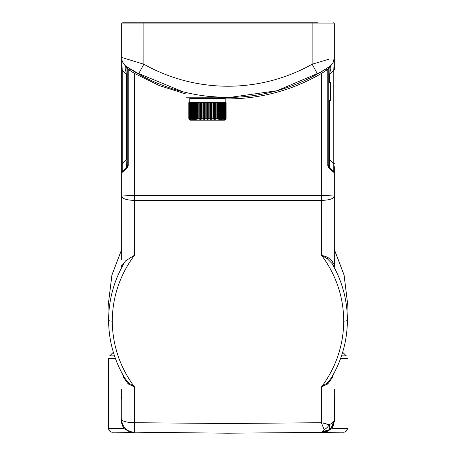 <?xml version="1.0" encoding="UTF-8"?>
<svg xmlns="http://www.w3.org/2000/svg" width="456" height="456" viewBox="0 0 456 456"><rect width="100%" height="100%" fill="white"/><g stroke="black" fill="none" stroke-linecap="round" stroke-linejoin="round"><path stroke-width="0.68" d="M138.938 74.254L129.897 68.867L129.675 70.127L128.199 69.392L134.611 73.496L135.358 72.208L183.112 91.821A182.816 182.816 0 0 0 186.025 92.534L186.025 97.789L228.935 97.789L228.935 97.413M190.762 102.64L190.329 102.64L190.329 118.309L190.762 118.309L191.189 119.432L190.956 102.64L190.762 118.309L191.189 119.432M188.847 118.588L189.2 119.432A1.864 1.864 0 0 0 190.694 120.179L224.266 120.179A1.864 1.864 0 0 0 225.76 119.432L226.136 118.309L225.76 119.432M226.09 118.309L226.09 102.64L226.09 118.309L225.703 119.432L226.056 118.309L225.538 119.432L225.868 118.309L225.258 119.432L225.566 118.309L224.865 119.432L225.156 118.309L224.797 118.309L224.369 119.432L224.631 118.309L224.198 118.309L223.771 119.432L224.004 118.309L223.497 118.309L223.07 119.432L223.275 118.309L222.699 118.309L222.271 119.432L222.442 118.309L221.804 118.309L221.382 119.432L221.525 118.309L220.824 118.309L220.408 119.432L220.516 118.309L219.758 118.309L219.353 119.432L219.433 118.309L218.618 118.309L218.225 119.432L218.27 118.309L217.409 118.309L217.033 119.432L217.045 118.309L216.138 118.309L215.779 119.432L215.756 118.309L214.816 118.309L214.474 119.432L214.423 118.309L213.448 118.309L213.129 119.432L213.037 118.309L212.046 118.309L211.749 119.432L211.624 118.309L210.609 118.309L210.341 119.432L210.187 118.309L209.156 118.309L208.916 119.432L208.728 118.309L207.697 118.309L207.48 119.432L207.263 118.309L206.232 118.309L206.044 119.432L205.804 118.309L204.772 118.309L204.619 119.432L204.351 118.309L203.336 118.309L203.211 119.432L202.914 118.309L201.922 118.309L201.831 119.432L201.512 118.309L200.537 118.309L200.486 119.432L200.144 118.309L199.204 118.309L199.181 119.432L198.822 118.309L197.915 118.309L197.927 119.432L197.551 118.309L196.69 118.309L196.735 119.432L196.342 118.309L196.735 119.432M226.09 102.64L195.527 102.64L195.607 119.432L195.202 118.309L195.607 119.432M195.527 102.64L194.444 102.64L194.552 119.432L194.136 118.309L194.552 119.432M194.444 102.64L193.435 102.64L193.578 119.432L193.156 118.309L193.578 119.432M193.435 102.64L192.517 102.64L192.688 119.432L192.261 118.309L192.688 119.432M192.517 102.64L191.685 102.64L191.89 119.432L191.463 118.309L191.89 119.432M190.329 118.309L190.591 119.432M190.329 102.64L189.804 102.64L190.095 119.432L189.673 118.309L190.095 119.432M189.804 102.64L189.394 102.64L189.394 118.309L189.702 119.432L189.291 118.309L189.422 119.432L188.824 118.309L188.824 102.64L188.824 118.309M226.056 102.64L226.056 118.309M225.937 102.64L225.937 118.309M225.868 102.64L225.868 118.309M225.669 102.64L225.669 118.309M225.566 102.64L225.566 118.309M225.287 102.64L225.287 118.309M225.156 102.64L225.156 118.309M224.797 102.64L224.797 118.309M224.631 102.64L224.631 118.309M224.198 102.64L224.198 118.309M224.004 102.64L224.004 118.309M223.497 102.64L223.497 118.309M223.275 102.64L223.275 118.309M222.699 102.64L222.699 118.309M222.442 102.64L222.442 118.309M221.804 102.64L221.804 118.309M221.525 102.64L221.525 118.309M220.824 102.64L220.824 118.309M220.516 102.64L220.516 118.309M219.758 102.64L219.758 118.309M219.433 102.64L219.433 118.309M218.618 102.64L218.618 118.309M218.27 102.64L218.27 118.309M217.409 102.64L217.409 118.309M217.045 102.64L217.045 118.309M216.138 102.64L216.138 118.309M215.779 102.64L215.779 119.432M215.756 102.64L215.756 118.309M214.816 102.64L214.816 118.309M214.474 102.64L214.474 119.432M214.423 102.64L214.423 118.309M213.448 102.64L213.448 118.309M213.129 102.64L213.129 119.432M213.037 102.64L213.037 118.309M212.046 102.64L212.046 118.309M211.749 102.64L211.749 119.432M211.624 102.64L211.624 118.309M210.609 102.64L210.609 118.309M210.341 102.64L210.341 119.432M210.187 102.64L210.187 118.309M209.156 102.64L209.156 118.309M208.916 102.64L208.916 119.432M208.728 102.64L208.728 118.309M207.697 102.64L207.697 118.309M207.48 102.64L207.48 119.432M207.263 102.64L207.263 118.309M206.232 102.64L206.232 118.309M190.956 102.64L191.685 102.64M189.394 102.64L188.824 102.64M205.804 102.64L205.804 118.309M206.044 119.432L206.044 102.64M204.772 102.64L204.772 118.309M204.619 102.64L204.619 119.432M204.351 102.64L204.351 118.309M203.336 102.64L203.336 118.309M203.211 102.64L203.211 119.432M202.914 102.64L202.914 118.309M201.922 102.64L201.922 118.309M201.831 102.64L201.831 119.432M201.512 102.64L201.512 118.309M200.537 102.64L200.537 118.309M200.486 102.64L200.486 119.432M200.144 102.64L200.144 118.309M199.204 102.64L199.204 118.309M199.181 102.64L199.181 119.432M198.822 102.64L198.822 118.309M197.915 102.64L197.915 118.309M197.551 102.64L197.551 118.309M196.69 102.64L196.69 118.309M196.342 102.64L196.342 118.309L195.527 118.309M195.202 102.64L195.202 118.309L194.444 118.309M194.136 102.64L194.136 118.309L193.435 118.309M193.156 102.64L193.156 118.309L192.517 118.309M192.261 102.64L192.261 118.309L191.685 118.309M191.463 102.64L191.463 118.309L190.956 118.309M190.163 102.64L190.163 118.309L189.804 118.309M189.673 102.64L189.394 118.309M189.291 102.64L189.291 118.309M189.092 102.64L189.092 118.309M189.023 102.64L189.023 118.309M188.904 102.64L188.904 118.309M188.869 102.64L188.869 118.309M225.201 102.64L225.201 98.536L189.759 98.536L189.759 102.64M224.455 97.789A0.747 0.747 0 0 1 225.201 98.536M189.759 98.536A0.747 0.747 0 0 1 190.505 97.789M121.666 389.048A3.733 0.963 180 0 1 121.666 389.042L121.666 398.487A3.733 3.733 0 0 1 121.666 398.476L121.273 398.487L121.666 396.053M121.666 223.833L121.666 23.917A1.117 1.117 0 0 1 122.789 22.8L127.6 22.8M186.025 94.027L159.543 85.688L134.611 73.496L134.611 200.418C126.768 200.173 122.453 198.805 121.666 196.325L121.655 259.276M121.666 267.649L121.666 265.261C121.45 266.264 122.738 264.816 125.537 260.906C114.359 279.135 108.722 298.857 108.614 320.061L108.614 320.18C108.636 331.677 110.386 342.923 113.869 353.924M121.792 59.098L121.666 57.445A11.195 11.195 0 0 0 126.66 66.758L126.466 66.627A11.195 11.195 0 0 1 126.46 66.622C126.956 67.391 127.042 70.138 126.717 74.864L122.214 69.956L121.666 69.956L121.666 167.05M121.666 167.848L121.666 171.279M121.666 172.174L121.666 172.807L121.798 172.129M124.516 72.829C126.169 69.477 126.244 66.912 124.733 65.134L126.466 66.627A1.864 1.864 0 0 1 127.264 68.161L127.264 165.665L126.717 166.987L126.808 160.632M121.752 172.248A1.864 1.864 0 0 0 121.666 172.807L122.214 171.49A1.864 1.864 0 0 0 121.666 172.807A1.864 1.864 0 0 1 121.752 172.26A1.864 1.864 0 0 0 121.666 172.807L126.922 168.304L128.199 165.665L128.199 69.392L129.088 68.85M124.921 168.783L122.214 171.49A1.864 1.864 0 0 0 121.666 172.807M123.747 171.028L123.228 171.473M129.287 68.474L129.943 69.426M132.097 70.241L133.312 70.988M125.098 199.09L124.619 198.913M121.672 419.434A13.059 13.059 0 0 0 125.143 428.195L126.187 429.204A13.059 13.059 0 0 0 128.227 430.652L128.592 431.251L134.611 432.385L112.313 432.191L134.611 432.385A13.059 13.059 0 0 1 132.377 432.174L228 433.2L321.429 432.385L228 433.2L228.006 429.466M130.216 431.581L128.774 430.948L130.216 431.581A13.059 13.059 0 0 1 128.7 430.914M323.942 432.111L321.389 432.385L342.975 432.197M329.112 166.047L329.283 159.07L329.283 166.987L328.736 165.665L328.736 100.405L330.6 100.405L330.6 82.496L328.736 82.496L328.736 74.864L329.283 74.864L331.483 72.829C329.83 69.506 329.756 66.941 331.267 65.134L329.34 66.758L317.524 73.997C289.788 89.422 260.051 97.231 228.313 97.419L228 97.419L228 433.2M328.029 430.498L327.408 431.251L332.025 428.589L327.408 431.251L321.389 432.385L324.125 429.66L321.389 422.706L228 423.521L134.611 422.706L134.611 387.024A115.653 111.709 1.9 0 1 112.307 321.144A115.653 111.709 1.9 0 1 134.611 255.126L125.537 260.906M329.386 429.558L329.312 429.615A8.579 5.312 -128 0 1 324.125 429.66A8.579 5.381 -52.6 0 0 329.312 424.604L321.389 422.706L321.389 387.024L327.778 383.952L332.162 377.921L333.547 374.045M334.333 389.048A3.733 0.963 0 0 0 334.333 389.042A3.733 0.963 180 0 0 334.333 389.042L334.333 419.326C334.219 421.504 332.544 423.259 329.312 424.604L329.312 429.62L330.856 428.201M327.778 257.298L332.162 261.202C333.649 263.99 334.373 265.056 334.333 264.394L334.333 196.325C333.553 198.805 329.238 200.167 321.389 200.418L321.389 255.126L327.778 257.298L327.408 258.831L321.389 255.126A115.653 111.709 -1.9 0 1 343.693 321.144A115.653 111.709 -1.9 0 1 321.389 387.024L327.408 382.732L327.778 383.952M332.162 377.921L332.025 376.684L331.375 377.853M331.341 377.91L327.408 382.732M342.137 353.896C345.614 342.906 347.364 331.666 347.387 320.18A3.733 0.963 -179.9 0 1 343.693 321.144M327.408 258.831L332.025 263.5C342.177 281.067 347.301 299.923 347.387 320.061L347.387 320.186C347.267 340.74 341.937 359.955 331.392 377.819M334.333 259.002L334.385 259.561L334.333 259.002A3.733 3.602 180 0 0 334.727 260.615L334.339 259.259M334.727 260.615L334.727 266.013C334.795 266.868 333.895 266.036 332.025 263.5L332.162 261.202M334.333 249.557L344.052 275.014L347.387 301.952L347.016 310.963M334.333 167.415L334.333 196.325C333.57 195.88 329.255 195.635 321.389 195.59L321.389 200.418L134.611 200.418L134.611 255.126M225.201 98.884L228 98.912C261.379 98.701 292.507 90.231 321.389 73.496L320.642 72.208L326.656 68.514M124.608 377.819C114.063 359.955 108.733 340.74 108.614 320.186L108.614 320.061M108.984 310.963L108.614 301.952L111.948 275.014L121.666 249.557M128.592 382.732L128.221 383.952L134.611 387.024L128.592 382.732L124.659 377.91M122.453 374.045L123.838 377.921L128.221 383.952M123.975 376.684L123.838 377.921M133.876 432.362L134.611 432.385A13.059 13.059 0 0 1 121.666 419.326L121.758 420.831M122.037 422.398L122.442 423.761M123.034 425.14L123.929 426.668M123.793 426.468L123.975 428.589L128.592 431.251L123.975 428.589L108.614 428.452A3.733 3.733 -89.3 0 0 112.307 432.191M123.867 426.577L123.975 428.589C122.031 425.288 121.131 422.199 121.273 419.326L121.273 398.487M108.614 358.502L115.436 358.553L108.614 358.502L108.614 428.452C109.89 433.337 113.914 432.077 112.313 432.191L134.611 432.385L134.611 422.706A13.059 3.38 0 0 1 121.666 419.326L121.273 419.326M113.344 352.254L109.714 355.845L114.502 355.885M334.333 196.325L334.333 172.807L329.078 168.304L327.801 165.665L327.801 69.392L326.103 68.867L326.325 70.127L327.801 69.392L321.389 73.496L321.389 195.59L134.611 195.59C126.745 195.635 122.43 195.88 121.666 196.325M129.35 68.52L129.897 68.867L128.199 69.392L127.378 68.309L128.199 69.392M127.72 67.459L128.575 68.018M127.264 69.415L127.264 165.665L126.717 166.987A1.864 1.864 0 0 0 127.184 166.212A1.864 1.864 0 0 1 126.717 166.987L126.922 168.304M127.184 166.212A1.864 1.864 0 0 1 126.717 166.987L122.214 171.49L122.214 163.573L121.666 163.573M127.378 68.309L126.66 66.758L138.476 73.997L143.857 64.239L121.666 57.445L122.214 69.956L122.214 163.573L126.717 159.07L126.717 74.864L127.264 74.864M126.375 66.565L126.66 66.758A11.195 11.195 0 0 1 121.666 57.445C121.963 60.181 121.49 59.975 123.827 64.045L123.559 63.663M122.727 62.187L122.179 60.791M127.264 68.161L127.264 68.457L127.264 68.161A1.864 1.864 0 0 0 126.489 66.644A1.864 1.864 0 0 1 127.264 68.161A1.864 1.864 0 0 0 126.466 66.627M329.101 66.918L328.366 67.408M317.878 22.8L122.789 22.8A1.117 1.117 0 0 0 121.666 23.917L228 23.917L228 97.419L227.647 97.419C195.92 97.225 166.201 89.416 138.476 73.997C166.343 89.496 196.217 97.299 228.103 97.419M207.48 96.262C221.069 97.333 228.53 97.715 229.864 97.407L276.906 90.755L320.642 72.208L324.37 69.956M327.801 69.392L328.736 68.161A1.864 1.864 0 0 1 329.511 66.644M329.283 82.496L329.283 74.864C328.964 69.91 329.05 67.163 329.534 66.627L328.85 67.083M328.44 68.554L328.736 68.161L328.736 69.392M329.198 166.805L328.736 165.665L328.736 68.161A1.864 1.864 0 0 1 328.799 67.67A1.864 1.864 0 0 0 328.736 68.161L328.81 67.625M312.132 22.8L312.143 23.917L334.333 23.917L334.333 57.445L333.786 69.956L334.333 69.956L334.333 57.445A11.195 11.195 0 0 1 329.34 66.758L328.622 68.309M331.483 72.829L333.786 69.956L333.786 163.573L334.333 163.573M334.333 266.213L334.333 259.23M347.387 301.952L344.08 274.962L334.333 249.478L334.333 223.833M333.718 171.422L333.786 171.49A1.864 1.864 0 0 1 334.333 172.807A1.864 1.864 0 0 0 334.248 172.26A1.864 1.864 0 0 1 334.333 172.807L334.333 172.22M334.333 172.294L334.333 169.187M334.333 69.956L334.333 58.579M334.037 65.14L334.18 62.193M331.267 65.134L332.441 63.663M333.273 62.187L334.333 57.445A11.195 11.195 0 0 1 329.34 66.758M326.627 68.531L326.103 68.867L326.918 68.85M326.046 69.363L326.097 68.873M126.962 66.958L127.258 67.157M129.635 68.696L130.159 69.033M134.794 71.871L144.25 77.11L126.033 66.308M328.594 59.314L312.143 64.239L317.524 73.997L311.75 77.11M324.398 69.939L323.304 70.612M317.518 74.003L319.508 72.869M324.438 429.803A8.579 5.312 -128 0 1 324.125 429.66L324.113 429.677M334.328 419.685L331.398 427.574M334.009 422.199L332.219 426.451M334.305 420.09L334.328 419.486M327.716 430.686L329.312 429.62C332.549 427.147 334.219 423.715 334.333 419.338L334.083 421.863M321.389 432.385L323.635 432.168L321.389 432.385L329.312 429.62C332.549 426.998 334.219 423.567 334.333 419.326L334.727 419.326L332.025 428.589L347.387 428.452A3.733 3.733 -90.3 0 1 343.693 432.191M325.31 431.746L327.778 430.652L325.31 431.746M327.186 430.971L327.55 430.777M340.564 358.553L347.387 358.502M334.51 422.085L334.596 397.079M333.404 425.961L334.088 423.977M331.968 426.816L332.025 428.589M327.146 430.988L328.103 430.458M334.333 398.487A3.733 3.733 0 0 0 334.333 398.476L334.727 398.487L334.727 419.326M342.655 352.254L346.286 355.845L341.498 355.885M326.359 424.08L329.135 424.582M306.723 22.8L149.277 22.8M138.122 22.8L308.028 22.8M143.868 22.8L143.857 64.239A171.627 171.621 90.2 0 0 228 86.224A171.627 171.621 -90.2 0 0 312.143 64.239L312.143 23.917L228 23.917L228 22.8L147.601 22.8M334.333 23.917A1.117 1.117 0 0 0 333.211 22.8M126.249 66.473A11.195 11.195 0 0 1 124.397 64.763M124.311 64.666A11.195 11.195 0 0 1 122.447 61.549M122.122 60.597A11.195 11.195 0 0 1 122.008 60.175M329.785 66.451A11.195 11.195 0 0 0 331.273 65.134A11.195 11.195 0 0 1 329.785 66.451M126.808 67.63L126.643 66.889M127.264 100.405L127.264 82.496M144.25 77.11L139.051 74.322M331.124 168.828L332.538 170.248M333.786 163.579L333.86 165.448M333.98 170.02L333.946 170.915M329.147 71.831L329.107 69.785M334.333 172.807A1.864 1.864 0 0 0 333.786 171.49A1.864 1.864 0 0 1 334.333 172.807L334.202 172.129M329.078 168.304L329.283 166.987L333.786 171.49L333.786 163.573L329.283 159.07L329.283 100.405M328.799 166.155A1.864 1.864 0 0 0 328.975 166.588M334.333 264.4A3.733 3.602 180 0 0 334.727 266.013M108.614 320.18A3.733 0.963 -0.1 0 0 112.307 321.144M122.761 265.631L122.761 264.588M126.717 159.07L127.264 159.07L127.264 165.665L128.199 165.665M333.239 265.05L333.239 265.631M121.666 23.917A1.117 1.117 0 0 1 122.789 22.8M328.822 166.229L328.736 165.665L327.801 165.665M328.736 159.07L329.283 159.07M135.358 72.208L131.67 69.979M130.61 69.318L130.12 69.01M229.077 97.413L229.414 97.413M121.666 259.378L121.666 259.002M108.614 301.952L111.919 274.962L121.666 249.478M128.221 430.652L128.854 430.988M127.264 165.665L127.167 166.269M126.717 166.987L124.876 168.828M121.666 172.294L121.666 171.028M121.666 169.016L121.666 166.702M121.666 66.667L121.666 57.445M334.328 57.73L334.333 66.667M347.387 428.452C346.19 433.285 342.063 432.1 343.642 432.191L331.238 432.299M327.778 430.652L329.032 429.826M326.103 68.867L326.621 68.537M321.024 71.98L320.642 72.208M227.897 97.419C259.783 97.299 289.657 89.496 317.524 73.997L329.967 66.308M127.726 67.465L128.33 67.858M131.676 69.985L134.771 71.86M317.524 73.997L321.206 71.871M128.25 67.807L127.868 67.556M334.208 172.134L333.786 171.49M334.333 167.295L334.333 166.702M329.283 166.987L331.079 168.783M332.532 170.242L333.735 171.439M334.333 167.05L334.333 169.535M334.333 171.388L334.333 172.402"/></g></svg>
